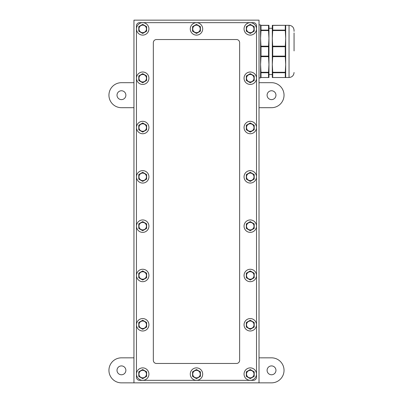 <?xml version="1.0" encoding="UTF-8"?>
<svg xmlns="http://www.w3.org/2000/svg" width="403" height="403" viewBox="0 0 403 403"><rect width="100%" height="100%" fill="white"/><g stroke="black" fill="none" stroke-linecap="round" stroke-linejoin="round"><path stroke-width="0.6" d="M275.954 95.194A4.433 4.433 0 0 0 271.526 90.761A4.433 4.433 0 0 0 267.093 95.194A4.433 4.433 0 0 0 271.526 99.622A4.433 4.433 0 0 0 275.954 95.194M125.872 95.194A4.433 4.433 0 0 0 121.444 90.761A4.433 4.433 0 0 0 117.011 95.194A4.433 4.433 0 0 0 121.444 99.622A4.433 4.433 0 0 0 125.872 95.194M125.872 370.342A4.433 4.433 0 0 0 121.444 365.914A4.433 4.433 0 0 0 117.011 370.342A4.433 4.433 0 0 0 121.444 374.775A4.433 4.433 0 0 0 125.872 370.342M275.954 370.342A4.433 4.433 0 0 0 271.526 365.914A4.433 4.433 0 0 0 267.093 370.342A4.433 4.433 0 0 0 271.526 374.775A4.433 4.433 0 0 0 275.954 370.342M259.018 82.686L271.526 82.686A12.508 12.508 0 0 1 284.034 95.194A12.508 12.508 0 0 1 271.526 107.697L259.018 107.697M259.018 357.834L271.526 357.834A12.508 12.508 0 0 1 284.034 370.342A12.508 12.508 0 0 1 271.526 382.85L259.018 382.85L259.018 20.15L133.947 20.15L133.947 382.85L259.018 382.85M133.947 382.85L121.444 382.85A12.508 12.508 0 0 1 108.936 370.342A12.508 12.508 0 0 1 121.444 357.834L133.947 357.834M133.947 107.697L121.444 107.697A12.508 12.508 0 0 1 108.936 95.194A12.508 12.508 0 0 1 121.444 82.686L133.947 82.686M156.46 363.466L236.506 363.466A3.128 3.128 0 0 0 239.634 360.337L239.634 42.663A3.128 3.128 0 0 0 236.506 39.534L156.46 39.534A3.128 3.128 0 0 0 153.336 42.663L153.336 360.337A3.128 3.128 0 0 0 156.46 363.466M256.515 25.777L256.515 377.223L256.515 25.777A3.128 3.128 0 0 0 253.391 22.654L139.579 22.654L253.391 22.654M139.579 22.654A3.128 3.128 0 0 0 136.451 25.777L136.451 377.223L136.451 25.777M136.451 377.223A3.128 3.128 0 0 0 139.579 380.346L253.391 380.346L139.579 380.346M253.391 380.346A3.128 3.128 0 0 0 256.515 377.223M268.544 77.512L260.988 77.512L268.952 77.512L268.952 38.371L268.544 30.552L260.988 30.552L261.018 30.099L260.58 38.371L260.998 46.738M260.58 25.318L268.544 25.318L260.988 25.318L261.018 30.099L268.519 30.099L268.544 30.552M268.544 25.318L268.952 25.318L268.952 38.371L268.519 46.728L261.018 46.728L261.018 56.108L268.519 56.108L268.534 46.738M294.064 50.904L294.064 32.93M294.064 72.49C293.767 75.542 292.094 77.215 289.042 77.512L289.042 25.318C292.094 25.616 293.767 27.293 294.064 30.341L294.064 31.374M289.042 77.512L272.705 77.512L272.705 72.283L285.289 72.283L285.692 64.465L285.692 25.318L272.302 25.318L272.302 38.371L272.72 46.738M285.692 77.512L285.692 64.465L285.289 56.652L272.705 56.652L272.735 56.108L285.259 56.108L285.259 46.728L272.735 46.728L272.72 56.098M285.274 46.738L285.692 38.371L285.289 30.552L272.705 30.552L272.735 30.099L272.705 30.552L272.735 30.099L285.259 30.099L285.289 25.318L272.705 25.318M285.289 56.652L285.274 56.098M272.705 56.652L272.302 64.465L272.302 38.371L272.705 30.552M272.302 77.512L272.302 64.465L272.735 72.736L285.259 72.736L285.289 72.283L285.289 77.512L272.302 77.512M260.988 56.652L260.58 64.465L260.988 72.283L268.544 72.283L268.519 72.736L268.952 64.465L268.544 56.652L260.988 56.652L260.998 56.098M268.544 56.652L268.534 56.098M268.544 46.184L260.988 46.184M268.519 30.099L268.519 25.409L261.018 25.409M268.544 72.283L268.519 72.736L261.018 72.736L260.988 72.283L261.018 77.421L260.58 77.512M268.519 77.421L268.519 72.736M285.289 25.318L272.735 25.409L272.735 30.099M285.259 30.099L285.289 30.552L285.259 30.099M285.289 46.184L272.705 46.184M259.018 77.93L260.58 77.93L260.58 24.9L259.018 24.9M139.72 368.644A6.216 6.216 0 0 1 148.158 371.113A6.216 6.216 0 0 1 145.685 379.545A6.216 6.216 0 0 1 137.252 377.077A6.216 6.216 0 0 1 139.72 368.644M146.642 371.823L146.642 376.372L146.642 371.823L142.702 369.546L138.763 371.823L140.813 370.639M144.501 377.379A3.743 3.743 0 0 0 145.987 372.301A3.743 3.743 0 0 0 140.909 370.815A3.743 3.743 0 0 0 139.423 375.893A3.743 3.743 0 0 0 144.501 377.379M138.763 371.823L138.763 376.372L142.702 378.644L146.642 376.372M144.596 377.551L142.702 378.644M139.72 319.332A6.216 6.216 0 0 1 148.158 321.801A6.216 6.216 0 0 1 145.685 330.233A6.216 6.216 0 0 1 137.252 327.765A6.216 6.216 0 0 1 139.72 319.332M146.642 322.506L146.642 327.055L146.642 322.506L142.702 320.234L138.763 322.506L140.813 321.327M144.501 328.062A3.743 3.743 0 0 0 145.987 322.984A3.743 3.743 0 0 0 140.909 321.498A3.743 3.743 0 0 0 139.423 326.576A3.743 3.743 0 0 0 144.501 328.062M138.763 322.506L138.763 327.055L142.702 329.332L146.642 327.055M144.596 328.238L142.702 329.332M139.72 270.02A6.216 6.216 0 0 1 148.158 272.488A6.216 6.216 0 0 1 145.685 280.921A6.216 6.216 0 0 1 137.252 278.453A6.216 6.216 0 0 1 139.72 270.02M146.642 273.194L146.642 277.743L146.642 273.194L142.702 270.922L138.763 273.194L140.813 272.015M144.501 278.75A3.743 3.743 0 0 0 145.987 273.672A3.743 3.743 0 0 0 140.909 272.186A3.743 3.743 0 0 0 139.423 277.264A3.743 3.743 0 0 0 144.501 278.75M138.763 273.194L138.763 277.743L142.702 280.02L146.642 277.743M144.596 278.926L142.702 280.02M139.72 220.703A6.216 6.216 0 0 1 148.158 223.171A6.216 6.216 0 0 1 145.685 231.609A6.216 6.216 0 0 1 137.252 229.141A6.216 6.216 0 0 1 139.72 220.703M146.642 223.882L146.642 228.43L146.642 223.882L142.702 221.61L138.763 223.882L140.813 222.698M144.501 229.438A3.743 3.743 0 0 0 145.987 224.36A3.743 3.743 0 0 0 140.909 222.874A3.743 3.743 0 0 0 139.423 227.952A3.743 3.743 0 0 0 144.501 229.438M138.763 223.882L138.763 228.43L142.702 230.707L146.642 228.43M144.596 229.614L142.702 230.707M139.72 171.391A6.216 6.216 0 0 1 148.158 173.859A6.216 6.216 0 0 1 145.685 182.297A6.216 6.216 0 0 1 137.252 179.829A6.216 6.216 0 0 1 139.72 171.391M146.642 174.57L146.642 179.118L146.642 174.57L142.702 172.293L138.763 174.57L140.813 173.386M144.501 180.126A3.743 3.743 0 0 0 145.987 175.048A3.743 3.743 0 0 0 140.909 173.562A3.743 3.743 0 0 0 139.423 178.64A3.743 3.743 0 0 0 144.501 180.126M138.763 174.57L138.763 179.118L142.702 181.39L146.642 179.118M144.596 180.302L142.702 181.39M139.72 122.079A6.216 6.216 0 0 1 148.158 124.547A6.216 6.216 0 0 1 145.685 132.98A6.216 6.216 0 0 1 137.252 130.512A6.216 6.216 0 0 1 139.72 122.079M146.642 125.257L146.642 129.806L146.642 125.257L142.702 122.98L138.763 125.257L140.813 124.074M144.501 130.814A3.743 3.743 0 0 0 145.987 125.736A3.743 3.743 0 0 0 140.909 124.25A3.743 3.743 0 0 0 139.423 129.328A3.743 3.743 0 0 0 144.501 130.814M138.763 125.257L138.763 129.806L142.702 132.078L146.642 129.806M144.596 130.985L142.702 132.078M139.72 72.767A6.216 6.216 0 0 1 148.158 75.235A6.216 6.216 0 0 1 145.685 83.668A6.216 6.216 0 0 1 137.252 81.199A6.216 6.216 0 0 1 139.72 72.767M146.642 75.945L146.642 80.494L146.642 75.945L142.702 73.668L138.763 75.945L140.813 74.762M144.501 81.502A3.743 3.743 0 0 0 145.987 76.424A3.743 3.743 0 0 0 140.909 74.938A3.743 3.743 0 0 0 139.423 80.016A3.743 3.743 0 0 0 144.501 81.502M138.763 75.945L138.763 80.494L142.702 82.766L146.642 80.494M144.596 81.673L142.702 82.766M139.72 23.455A6.216 6.216 0 0 1 148.158 25.923A6.216 6.216 0 0 1 145.685 34.356A6.216 6.216 0 0 1 137.252 31.887A6.216 6.216 0 0 1 139.72 23.455M146.642 26.628L146.642 31.177L146.642 26.628L142.702 24.356L138.763 26.628L140.813 25.449M144.501 32.185A3.743 3.743 0 0 0 145.987 27.107A3.743 3.743 0 0 0 140.909 25.621A3.743 3.743 0 0 0 139.423 30.699A3.743 3.743 0 0 0 144.501 32.185M138.763 26.628L138.763 31.177L142.702 33.454L146.642 31.177M144.596 32.361L142.702 33.454M193.5 23.455A6.216 6.216 0 0 1 201.933 25.923A6.216 6.216 0 0 1 199.465 34.356A6.216 6.216 0 0 1 191.032 31.887A6.216 6.216 0 0 1 193.5 23.455M200.422 26.628L200.422 31.177L200.422 26.628L196.483 24.356L192.543 26.628L194.594 25.449M198.281 32.185A3.743 3.743 0 0 0 199.767 27.107A3.743 3.743 0 0 0 194.689 25.621A3.743 3.743 0 0 0 193.203 30.699A3.743 3.743 0 0 0 198.281 32.185M192.543 26.628L192.543 31.177L196.483 33.454L200.422 31.177M198.377 32.361L196.483 33.454M247.281 23.455A6.216 6.216 0 0 1 255.714 25.923A6.216 6.216 0 0 1 253.245 34.356A6.216 6.216 0 0 1 244.812 31.887A6.216 6.216 0 0 1 247.281 23.455M254.202 26.628L254.202 31.177L254.202 26.628L250.263 24.356L246.324 26.628L248.374 25.449M252.061 32.185A3.743 3.743 0 0 0 253.547 27.107A3.743 3.743 0 0 0 248.47 25.621A3.743 3.743 0 0 0 246.984 30.699A3.743 3.743 0 0 0 252.061 32.185M246.324 26.628L246.324 31.177L250.263 33.454L254.202 31.177M252.157 32.361L250.263 33.454M247.281 72.767A6.216 6.216 0 0 1 255.714 75.235A6.216 6.216 0 0 1 253.245 83.668A6.216 6.216 0 0 1 244.812 81.199A6.216 6.216 0 0 1 247.281 72.767M254.202 75.945L254.202 80.494L254.202 75.945L250.263 73.668L246.324 75.945L248.374 74.762M252.061 81.502A3.743 3.743 0 0 0 253.547 76.424A3.743 3.743 0 0 0 248.47 74.938A3.743 3.743 0 0 0 246.984 80.016A3.743 3.743 0 0 0 252.061 81.502M246.324 75.945L246.324 80.494L250.263 82.766L254.202 80.494M252.157 81.673L250.263 82.766M247.281 122.079A6.216 6.216 0 0 1 255.714 124.547A6.216 6.216 0 0 1 253.245 132.98A6.216 6.216 0 0 1 244.812 130.512A6.216 6.216 0 0 1 247.281 122.079M254.202 125.257L254.202 129.806L254.202 125.257L250.263 122.98L246.324 125.257L248.374 124.074M252.061 130.814A3.743 3.743 0 0 0 253.547 125.736A3.743 3.743 0 0 0 248.47 124.25A3.743 3.743 0 0 0 246.984 129.328A3.743 3.743 0 0 0 252.061 130.814M246.324 125.257L246.324 129.806L250.263 132.078L254.202 129.806M252.157 130.985L250.263 132.078M247.281 171.391A6.216 6.216 0 0 1 255.714 173.859A6.216 6.216 0 0 1 253.245 182.297A6.216 6.216 0 0 1 244.812 179.829A6.216 6.216 0 0 1 247.281 171.391M254.202 174.57L254.202 179.118L254.202 174.57L250.263 172.293L246.324 174.57L248.374 173.386M252.061 180.126A3.743 3.743 0 0 0 253.547 175.048A3.743 3.743 0 0 0 248.47 173.562A3.743 3.743 0 0 0 246.984 178.64A3.743 3.743 0 0 0 252.061 180.126M246.324 174.57L246.324 179.118L250.263 181.39L254.202 179.118M252.157 180.302L250.263 181.39M247.281 220.703A6.216 6.216 0 0 1 255.714 223.171A6.216 6.216 0 0 1 253.245 231.609A6.216 6.216 0 0 1 244.812 229.141A6.216 6.216 0 0 1 247.281 220.703M254.202 223.882L254.202 228.43L254.202 223.882L250.263 221.61L246.324 223.882L248.374 222.698M252.061 229.438A3.743 3.743 0 0 0 253.547 224.36A3.743 3.743 0 0 0 248.47 222.874A3.743 3.743 0 0 0 246.984 227.952A3.743 3.743 0 0 0 252.061 229.438M246.324 223.882L246.324 228.43L250.263 230.707L254.202 228.43M252.157 229.614L250.263 230.707M247.281 270.02A6.216 6.216 0 0 1 255.714 272.488A6.216 6.216 0 0 1 253.245 280.921A6.216 6.216 0 0 1 244.812 278.453A6.216 6.216 0 0 1 247.281 270.02M254.202 273.194L254.202 277.743L254.202 273.194L250.263 270.922L246.324 273.194L248.374 272.015M252.061 278.75A3.743 3.743 0 0 0 253.547 273.672A3.743 3.743 0 0 0 248.47 272.186A3.743 3.743 0 0 0 246.984 277.264A3.743 3.743 0 0 0 252.061 278.75M246.324 273.194L246.324 277.743L250.263 280.02L254.202 277.743M252.157 278.926L250.263 280.02M247.281 319.332A6.216 6.216 0 0 1 255.714 321.801A6.216 6.216 0 0 1 253.245 330.233A6.216 6.216 0 0 1 244.812 327.765A6.216 6.216 0 0 1 247.281 319.332M254.202 322.506L254.202 327.055L254.202 322.506L250.263 320.234L246.324 322.506L248.374 321.327M252.061 328.062A3.743 3.743 0 0 0 253.547 322.984A3.743 3.743 0 0 0 248.47 321.498A3.743 3.743 0 0 0 246.984 326.576A3.743 3.743 0 0 0 252.061 328.062M246.324 322.506L246.324 327.055L250.263 329.332L254.202 327.055M252.157 328.238L250.263 329.332M247.281 368.644A6.216 6.216 0 0 1 255.714 371.113A6.216 6.216 0 0 1 253.245 379.545A6.216 6.216 0 0 1 244.812 377.077A6.216 6.216 0 0 1 247.281 368.644M254.202 371.823L254.202 376.372L254.202 371.823L250.263 369.546L246.324 371.823L248.374 370.639M252.061 377.379A3.743 3.743 0 0 0 253.547 372.301A3.743 3.743 0 0 0 248.47 370.815A3.743 3.743 0 0 0 246.984 375.893A3.743 3.743 0 0 0 252.061 377.379M246.324 371.823L246.324 376.372L250.263 378.644L254.202 376.372M252.157 377.551L250.263 378.644M193.5 368.644A6.216 6.216 0 0 1 201.933 371.113A6.216 6.216 0 0 1 199.465 379.545A6.216 6.216 0 0 1 191.032 377.077A6.216 6.216 0 0 1 193.5 368.644M200.422 371.823L200.422 376.372L200.422 371.823L196.483 369.546L192.543 371.823L194.594 370.639M198.281 377.379A3.743 3.743 0 0 0 199.767 372.301A3.743 3.743 0 0 0 194.689 370.815A3.743 3.743 0 0 0 193.203 375.893A3.743 3.743 0 0 0 198.281 377.379M192.543 371.823L192.543 376.372L196.483 378.644L200.422 376.372M198.377 377.551L196.483 378.644M289.042 25.318L285.692 25.318M272.302 74.56L268.952 74.56M272.302 28.275L268.952 28.275"/></g></svg>

